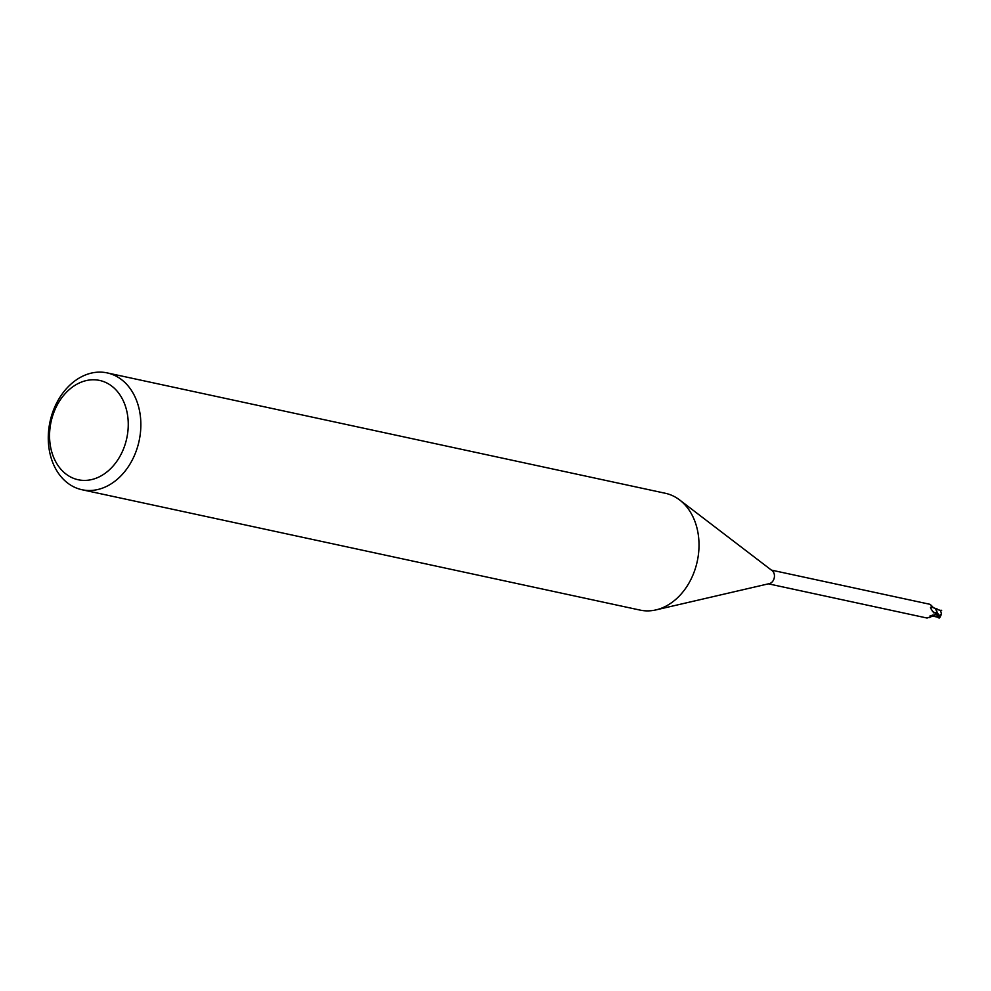 <?xml version="1.0" encoding="UTF-8"?>
<svg xmlns="http://www.w3.org/2000/svg" width="991" height="991" viewBox="0 0 991 991"><rect width="100%" height="100%" fill="white"/><g stroke="black" fill="none" stroke-linecap="round" stroke-linejoin="round"><path stroke-width="1.49" d="M107.164 372.901L665.32 493.27A59.757 45.574 102.2 0 1 679.64 499.96A59.757 45.574 102.2 0 1 697.738 531.486A59.757 45.574 102.2 0 1 655.931 609.911A59.757 45.574 102.2 0 1 640.124 610.109L81.968 489.727A59.757 45.574 102.2 0 1 49.55 451.524A59.757 45.574 102.2 0 1 107.164 372.901A59.757 45.574 102.2 0 1 139.582 411.104A59.757 45.574 102.2 0 1 81.968 489.727M679.64 499.96L772.175 570.692A7.024 5.351 102.2 0 1 774.305 574.396A7.024 5.351 102.2 0 1 769.388 583.612L655.931 609.911M127.17 412.913A50.801 38.736 102.2 0 1 98.097 477.389A50.801 38.736 102.2 0 1 50.64 447.275A50.801 38.736 102.2 0 1 79.714 382.799A50.801 38.736 102.2 0 1 127.17 412.913M936.173 609.725L937.077 612.165A7.321 5.587 102.2 0 1 936.668 613.962A7.321 5.587 102.2 0 0 937.077 612.153L936.173 609.725M936.99 614.086L935.851 613.627M939.233 615.597L937.139 612.562A7.47 5.698 102.2 0 1 936.78 614.011L939.171 618.099L933.027 614.94L931.045 615.708M768.446 583.835L927.043 618.037L929.62 617.145M930.871 616.179A8.126 2.577 121.8 0 0 929.471 617.579L936.47 613.863A7.024 5.351 102.2 0 0 936.904 611.596L936.161 612.76L933.72 612.847L930.97 608.771L931.651 605.736L930.004 604.312L771.407 570.11M930.97 608.771L930.512 607.471M936.161 612.76A7.717 6.392 -43 0 1 932.345 611.137M930.933 608.697A7.717 6.392 -43 0 1 930.71 607.149M931.651 605.736L933.472 607.793A6.404 4.893 102.2 0 1 935.603 609.044A6.404 4.893 102.2 0 1 936.904 611.596M932.853 615.039A6.404 4.893 102.2 0 1 931.813 615.609M937.077 612.165L935.603 609.044M940.434 610.332L941.45 613.627L939.889 615.436A7.098 5.413 102.2 0 1 939.394 616.402L939.864 617.071A7.21 7.21 0 0 0 941.45 613.627M939.889 615.436L938.056 614.754M940.595 610.555L936.445 608.97M941.685 610.295L940.013 610.369M931.466 615.807L930.066 615.832M932.791 607.557L937.201 609.019M940.855 610.753L935.615 608.672M939.072 618.037L936.086 613.912M939.109 615.857A7.47 5.698 102.2 0 1 938.539 616.848M936.606 609.019L934.402 608.164M932.097 615.968L936.854 616.984M939.171 618.099A7.47 7.47 0 0 0 939.951 617.331"/></g></svg>
